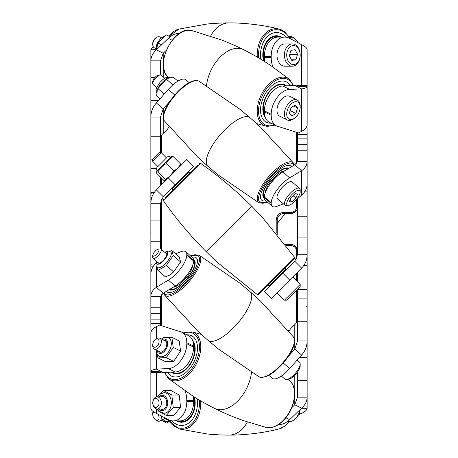 <?xml version="1.0" encoding="UTF-8"?>
<svg xmlns="http://www.w3.org/2000/svg" width="458" height="458" viewBox="0 0 458 458"><rect width="100%" height="100%" fill="white"/><g stroke="black" fill="none" stroke-linecap="round" stroke-linejoin="round"><path stroke-width="0.69" d="M293.555 213.062L291.059 213.56L283.651 213.56C279.741 213.943 277.6 216.09 277.216 219.995L277.216 234.416L277.216 219.995L276.208 219.92C276.638 215.363 279.122 212.856 283.668 212.398L291.082 212.398C294.391 212.048 296.194 210.233 296.481 206.953L296.481 199.47M293.538 244.933L291.059 244.44L285.145 244.44L291.059 244.44L294.311 245.322L295.708 246.421M279.099 215.449L280.811 214.224M281.63 213.886L283.651 213.56L283.668 212.398M297.173 248.86L297.494 250.869L295.65 246.364M296.481 207.319L297.494 207.131C297.133 211.018 294.986 213.165 291.059 213.56L295.616 211.676M291.082 212.678L291.059 213.56L295.593 211.693M291.082 245.322L291.059 244.44C294.981 244.83 297.122 246.971 297.494 250.869L295.622 246.335M150.859 153.069L150.859 148.718M154.993 259.921L150.859 259.921L150.859 323.657L160.506 323.657L160.506 325.42M150.859 215.466L150.859 206.764M296.481 250.681L297.494 250.869L296.481 251.047C296.183 247.761 294.385 245.946 291.082 245.602L286.032 245.602M229 274.852L229 272.71M229 185.295L229 183.154M297.494 207.131L296.481 206.953M150.859 263.837A1.03 0.349 0 0 0 151.884 264.186M150.859 232.967L151.884 233.007M150.859 194.163A1.03 0.349 0 0 1 151.884 193.814M297.494 318.951L297.494 298.129L307.141 298.129L307.141 321.241L297.494 321.241L297.494 318.951A9.263 8.021 0 0 1 294.78 324.625L294.78 349.116L297.494 340.929L297.494 321.241M294.78 375.297L294.78 404.769L301.604 408.181C305.217 404.872 307.066 401.191 307.141 397.138L307.141 357.687L299.251 357.687M294.78 164.794L301.604 170.702L289.656 177.87A19.299 6.824 130.9 0 0 271.205 202.883L264.38 196.974A19.299 6.824 -49.1 0 1 282.832 171.962L294.78 164.794L297.494 161.64L297.494 132.58M307.072 125.475L307.141 134.343L297.494 134.343M297.494 138.883L307.141 138.883L307.141 183.612A18.91 16.379 180 0 1 301.604 195.194L301.604 170.702C305.211 168.178 307.06 165.155 307.141 161.64L307.141 191.873L304.559 191.873M303.734 265.566L307.141 265.566L307.141 289.445L297.494 289.404M297.494 281.739L297.494 272.212M288.357 356.387L294.78 349.116L301.604 355.024C305.211 351.097 307.06 346.397 307.141 340.929L307.141 357.687M307.141 93.661L307.141 91.354M307.141 125.475L307.141 49.71C307.066 48.027 305.217 46.355 301.604 44.678L289.656 38.323A19.299 13.648 90 0 0 284.853 37.087A19.299 13.648 90 0 0 271.205 56.386L271.205 57.599A19.299 13.648 90 0 0 272.939 67.017M294.78 85.514L301.604 88.926C305.211 88.274 307.06 87.501 307.141 86.596L300.557 86.596L294.78 85.514L282.832 85.984L289.656 89.39A19.299 11.816 116.6 0 0 271.205 114.26L271.205 115.313A19.299 11.816 116.6 0 0 276.22 125.75A19.299 11.816 116.6 0 0 277.285 126.179L298.496 132.894L301.604 131.343A18.91 9.458 180 0 0 307.141 124.656L307.141 115.788M294.78 261.278L301.604 268.102C305.211 264.375 307.06 259.921 307.141 254.728L307.141 220.046L297.494 220.046L297.494 254.728L294.78 261.278L282.832 273.226L289.656 280.05L271.205 298.501L264.38 291.677L282.832 273.226M297.374 359.811A9.263 4.632 0 0 1 297.179 360.274M291.815 407.62L294.78 404.769L297.494 397.138L297.494 372.085M271.205 56.386L264.38 56.386L264.38 57.599L271.205 57.599M264.38 56.386A19.299 13.648 -90 0 1 278.029 37.087L284.853 37.087M264.678 61.584A19.299 13.648 -90 0 1 264.38 57.599M271.205 202.883L271.205 203.489A19.299 6.824 130.9 0 0 272.218 206.26A19.299 6.824 130.9 0 0 277.285 206.255L283.365 203.856M301.604 195.194L298.496 197.885L297.362 198.331M264.38 196.974L264.38 197.581L271.205 203.489M272.218 206.26L265.394 200.352A19.299 6.824 -49.1 0 1 264.38 197.581M301.604 268.102L289.656 280.05M301.604 131.343L301.604 88.926L289.656 89.39M271.205 114.26L264.38 110.847L264.38 111.901L271.205 115.313M264.38 110.847A19.299 11.816 -63.4 0 1 282.832 85.984M276.22 125.75L269.401 122.338A19.299 11.816 -63.4 0 1 264.38 111.901M301.604 355.024L289.656 368.553A19.299 6.824 130.9 0 1 272.218 378.268L268.806 375.314M288.775 331.191L291.672 327.315L294.78 324.625M301.604 408.181L289.656 419.66A19.299 11.816 116.6 0 1 278.716 424.411M297.494 360.549L297.494 359.679M297.494 289.445L297.494 298.129M297.998 198.079L307.141 198.079L307.141 216.216L297.494 216.216L297.494 220.046M297.494 216.216L297.494 198.28M297.494 86.15L297.494 85.377L307.141 85.377M307.141 138.883L307.141 134.343M307.141 198.079L307.141 191.873M307.141 216.216L307.141 220.046M297.494 254.728L307.141 254.728L307.141 259.348L306.568 259.348M307.141 265.566L307.141 259.348M307.141 289.445L307.141 298.129M297.494 340.929L307.141 340.929L307.141 321.241M299.177 413.322L301.604 413.322C305.217 411.645 307.066 409.973 307.141 408.29L307.141 397.138L297.494 397.138M301.604 413.322L298.358 415.051M307.141 408.29L301.49 408.29M307.141 161.64L297.494 161.64M160.506 139.049A9.263 8.021 180 0 1 163.22 133.375L163.22 108.884L160.506 117.071L160.506 152.772M169.649 101.602L163.22 108.884L156.396 102.976C152.789 106.903 150.94 111.603 150.859 117.071L150.859 159.871L152.766 159.871M163.22 77.024L163.22 53.231L156.396 49.819C152.783 53.128 150.934 56.809 150.859 60.862L150.859 100.313L158.749 100.313M150.928 332.525L150.859 323.657M160.506 177.12L160.506 185.788M154.266 192.434L150.859 192.434L150.859 159.871M160.506 117.071L150.859 117.071L150.859 100.313M150.859 364.339L150.859 366.646M150.859 332.525L150.859 408.29C150.934 409.973 152.783 411.645 156.396 413.322L168.344 419.677A19.299 13.648 -90 0 0 173.147 420.913A19.299 13.648 -90 0 0 186.795 401.614L186.795 400.401A19.299 13.648 -90 0 0 185.061 390.989M163.22 372.486L156.396 369.074C152.789 369.726 150.94 370.499 150.859 371.404L157.443 371.404L163.22 372.486L175.168 372.016L168.344 368.61A19.299 11.816 -63.4 0 0 186.795 343.74L186.795 342.687A19.299 11.816 -63.4 0 0 181.78 332.25A19.299 11.816 -63.4 0 0 180.715 331.821L159.504 325.106L156.396 326.657A18.91 9.458 0 0 0 150.859 333.344L150.859 342.212M160.506 296.36L163.22 293.206L156.396 287.298C152.789 289.822 150.94 292.845 150.859 296.36L160.506 296.36L160.506 323.657M150.859 293.967L150.859 274.388A18.91 16.379 0 0 1 156.201 262.978M163.22 196.722L156.396 189.898C152.789 193.625 150.94 198.079 150.859 203.272L150.859 237.954L160.506 237.954L160.506 203.272L163.22 196.722L175.168 184.774L168.344 177.95L186.795 159.499L193.619 166.323L175.168 184.774M166.185 50.38L163.22 53.231L160.506 60.862L160.506 74.935M186.795 401.614L193.619 401.614L193.619 400.401L186.795 400.401M193.619 401.614A19.299 13.648 90 0 1 179.971 420.913L173.147 420.913M193.322 396.416A19.299 13.648 90 0 1 193.619 400.401M156.396 266.275L156.396 287.298L168.344 280.13A19.299 6.824 -49.1 0 0 186.795 255.117L186.795 254.511A19.299 6.824 -49.1 0 0 185.782 251.74A19.299 6.824 -49.1 0 0 180.715 251.745L175.603 253.761M186.795 255.117L193.619 261.026L193.619 260.419L186.795 254.511M193.619 261.026A19.299 6.824 130.9 0 1 175.168 286.038L168.344 280.13M163.22 293.206L175.168 286.038M185.782 251.74L192.606 257.648A19.299 6.824 130.9 0 1 193.619 260.419M156.396 189.898L168.344 177.95M156.396 352.568L156.396 369.074L168.344 368.61M186.795 343.74L193.619 347.153L193.619 346.099L186.795 342.687M193.619 347.153A19.299 11.816 116.6 0 1 175.168 372.016M181.78 332.25L188.599 335.662A19.299 11.816 116.6 0 1 193.619 346.099M156.396 102.976L168.344 89.447A19.299 6.824 -49.1 0 1 185.782 79.732L189.194 82.686M169.22 126.814L166.328 130.685L163.22 133.375M156.396 49.819L168.344 38.34A19.299 11.816 -63.4 0 1 179.284 33.589M150.859 259.921L150.859 241.784L160.506 241.784L160.506 237.954M160.506 241.784L160.506 248.871M160.506 371.85L160.506 372.623L150.859 372.623M150.859 241.784L150.859 237.954M160.506 203.272L150.859 203.272L150.859 198.652L151.432 198.652M150.859 192.434L150.859 198.652M153.144 46.527L150.859 49.71L150.859 60.862L160.506 60.862M150.859 49.71L156.075 49.71M186.961 334.838A22.539 13.803 116.6 0 1 191.621 335.743A22.539 13.803 116.6 0 1 197.009 352.866A22.539 13.803 116.6 0 1 184.689 373.465A22.539 13.803 116.6 0 1 171.458 376.064A22.539 13.803 116.6 0 1 167.588 372.314A22.539 13.803 116.6 0 0 171.458 376.064L171.458 376.064A22.539 13.803 116.6 0 0 188.816 369.629A22.539 13.803 116.6 0 0 191.621 335.743L191.621 335.743A22.539 13.803 116.6 0 0 186.961 334.838M171.406 372.165A19.299 11.816 -63.4 0 0 172.906 373.167A19.299 11.816 -63.4 0 0 184.236 370.94A19.299 11.816 -63.4 0 0 192.818 340.855M158.457 344.113A4.46 2.731 -63.4 0 0 158.571 339.687A4.46 2.731 -63.4 0 0 155.285 339.63A4.46 2.731 -63.4 0 0 153.378 342.074A4.46 2.731 -63.4 0 0 152.766 344.668A4.46 2.731 -63.4 0 0 154.936 347.256A4.46 2.731 -63.4 0 0 158.457 344.113M155.285 339.63L156.201 338.937A6.08 3.721 116.6 0 1 159.779 338.233A6.08 3.721 116.6 0 1 160.523 345.057A6.08 3.721 116.6 0 1 154.346 349.105A6.08 3.721 116.6 0 1 152.766 345.819L152.766 344.668M299.95 409.767A11.141 6.824 116.6 0 1 298.645 413.837A11.141 6.824 116.6 0 1 293.876 419.952A11.141 6.824 116.6 0 1 287.63 421.394M293.876 419.952L294.792 419.265A9.521 5.834 -63.4 0 0 298.868 414.038A9.521 5.834 -63.4 0 0 300.122 409.601M163.798 340.237A6.435 3.939 116.6 0 1 165.109 340.5A6.435 3.939 116.6 0 1 166.472 346.145A6.435 3.939 116.6 0 1 159.355 352.007A6.435 3.939 116.6 0 1 158.359 351.109M180.578 351.063L173.639 361.368L165.332 361.58L157.981 357.904L166.288 357.698L173.227 347.387L180.578 351.063L179.215 340.964L171.864 337.288L163.558 337.5M156.018 349.941L156.476 352.815L158.611 355.849L159.447 356.364A10.294 6.303 -63.4 0 0 170.834 346.987A10.294 6.303 -63.4 0 0 168.653 337.952L167.737 337.598L164.027 337.712L161.456 339.069M156.854 353.719L157.981 357.904M166.288 357.698L173.639 361.368M173.227 347.387L171.864 337.288M184.866 367.127A15.606 9.555 -63.4 0 0 190.024 360.303A15.606 9.555 -63.4 0 0 190.351 359.639M172.403 372.125A18.652 11.421 -63.4 0 0 191.679 361.167A18.652 11.421 -63.4 0 0 193.31 342.727M171.601 372.159A19.299 11.816 -63.4 0 0 173.135 373.276M192.165 257.27A22.539 7.969 130.9 0 1 196.293 257.831A22.539 7.969 130.9 0 1 184.689 283.187A22.539 7.969 130.9 0 1 166.781 291.906A22.539 7.969 130.9 0 1 166.294 291.362A22.539 7.969 130.9 0 0 166.781 291.906A22.539 7.969 130.9 0 0 188.816 278.59A22.539 7.969 130.9 0 0 196.293 257.831L196.293 257.831A22.539 7.969 130.9 0 0 192.165 257.27M169.151 289.645A19.299 6.824 -49.1 0 0 184.236 281.991A19.299 6.824 -49.1 0 0 194.175 260.281A19.299 6.824 -49.1 0 0 193.597 259.909M158.457 251.803A4.46 1.574 -49.1 0 0 158.17 249.169A4.46 1.574 -49.1 0 0 153.378 253.555A4.46 1.574 -49.1 0 0 152.766 255.409A4.46 1.574 -49.1 0 0 154.936 255.65A4.46 1.574 -49.1 0 0 158.457 251.803M158.17 249.169L160.134 248.889A6.08 2.147 130.9 0 1 161.044 249.078A6.08 2.147 130.9 0 1 160.523 252.478A6.08 2.147 130.9 0 1 156.533 257.15A6.08 2.147 130.9 0 1 153.087 258.266A6.08 2.147 130.9 0 1 152.766 257.396L152.766 255.409M297.059 360.171L299.595 362.37A11.141 3.939 130.9 0 1 300.179 363.967A11.141 3.939 130.9 0 1 298.645 368.604A11.141 3.939 130.9 0 1 286.674 379.567A11.141 3.939 130.9 0 1 285.008 379.218L281.344 376.041M286.674 379.567L288.637 379.281A9.521 3.366 -49.1 0 0 298.868 369.915A9.521 3.366 -49.1 0 0 300.179 365.953L300.179 363.967M165.647 253.068A6.435 2.273 130.9 0 1 166.443 253.285A6.435 2.273 130.9 0 1 166.472 255.638A6.435 2.273 130.9 0 1 162.269 261.329A6.435 2.273 130.9 0 1 158.021 263.012A6.435 2.273 130.9 0 1 157.689 262.257M180.578 261.93L173.639 271.886L169.907 275.029L165.332 276.804L157.981 270.438L166.288 265.52L173.227 255.564L180.578 261.93L179.215 256.886L171.864 250.52L169.563 251.247M156.716 261.415L156.55 261.839C155.674 264.667 155.932 266.55 157.312 267.506A10.294 3.641 -49.1 0 0 164.113 264.816A10.294 3.641 -49.1 0 0 170.834 255.707A10.294 3.641 -49.1 0 0 170.788 251.946L168.395 251.047L164.674 252.226M156.499 266.487L157.981 270.438M166.288 265.52L173.639 271.886M173.227 255.564L171.864 250.52M173.227 287.2A15.606 5.519 -49.1 0 0 190.024 272.51A15.606 5.519 -49.1 0 0 192.56 265.657M194.387 260.493A19.299 6.824 -49.1 0 0 193.608 260.138M169.769 289.273A18.652 6.595 -49.1 0 0 191.679 272.052A18.652 6.595 -49.1 0 0 193.619 260.659M179.885 282.563A12.04 4.259 -49.1 0 0 188.278 273.3M173.147 186.795L186.795 173.153L187.236 173.593M197.478 165.607L165.601 197.478M284.653 268.274L258.53 294.397L257.207 294.511L294.505 257.213L294.391 258.53L284.653 268.274M292.399 260.528L294.391 258.53M152.766 161.365L152.766 159.075L158.457 153.384L159.069 152.772L161.359 152.772L152.766 161.365L157.936 166.535M284.424 300.185L286.714 300.185L300.179 286.719L300.179 284.424L284.424 300.185L276.97 292.736M157.684 166.781L166.472 157.993M180.578 163.97C179.112 167.118 176.799 169.431 173.639 170.914C171.698 174.532 168.933 177.298 165.332 179.215L165.057 180.675L163.97 180.584L156.619 173.233L156.527 172.145L157.981 171.864C159.899 168.269 162.67 165.498 166.288 163.563C167.76 160.415 170.073 158.102 173.227 156.619L180.578 163.97L180.429 165.865M156.773 167.691C155.915 170.267 155.915 171.481 156.773 171.332L171.326 156.773L173.227 156.619M157.981 171.864L165.332 179.215M166.288 163.563L173.639 170.914M267.947 284.979L269.241 285.941L286.101 269.075L284.973 267.947M173.027 190.059L171.899 188.931L186.956 173.868L188.925 171.899L190.053 173.027M279.609 169.363A22.539 7.969 130.9 0 0 264.18 186.589A22.539 7.969 130.9 0 0 261.701 200.175A22.539 7.969 130.9 0 0 265.84 200.736A22.539 7.969 130.9 0 1 261.701 200.175A22.539 7.969 130.9 0 1 265.692 184.156A22.539 7.969 130.9 0 1 283.737 166.804A22.539 7.969 130.9 0 1 291.214 166.099A22.539 7.969 130.9 0 0 279.609 169.363M264.403 198.096A19.299 6.824 -49.1 0 1 263.825 197.724A19.299 6.824 -49.1 0 1 265.943 186.091A19.299 6.824 -49.1 0 1 279.157 171.344A19.299 6.824 -49.1 0 1 288.843 168.361M291.7 166.643A22.539 7.969 130.9 0 0 291.214 166.099A22.539 7.969 130.9 0 1 291.7 166.643M164.674 78.289L161.044 75.141A6.08 2.147 130.9 0 0 160.523 74.935A6.08 2.147 130.9 0 0 160.134 74.952A6.08 2.147 130.9 0 0 155.439 78.329A6.08 2.147 130.9 0 0 152.766 83.459A6.08 2.147 130.9 0 0 153.087 84.329L156.716 87.478M285.008 205.276L277.559 198.829A11.141 3.939 -49.1 0 1 280.994 188.885A11.141 3.939 -49.1 0 1 291.196 181.603A11.141 3.939 -49.1 0 1 292.147 181.981L299.595 188.433A11.141 3.939 130.9 0 0 298.645 188.055A11.141 3.939 130.9 0 0 288.448 195.337A11.141 3.939 130.9 0 0 285.008 205.276A11.141 3.939 130.9 0 0 285.958 205.653A11.141 3.939 130.9 0 0 286.674 205.631L288.637 205.344A9.521 3.366 -49.1 0 1 288.025 205.367A9.521 3.366 -49.1 0 1 289.456 197.472A9.521 3.366 -49.1 0 1 298.868 190.328A9.521 3.366 -49.1 0 1 300.179 192.016A9.521 3.366 -49.1 0 1 295.994 200.054A9.521 3.366 -49.1 0 1 288.637 205.344M300.179 192.016L300.179 190.03A11.141 3.939 130.9 0 0 299.595 188.433M295.112 193.728L297.557 193.969L295.891 198.085L291.78 201.967L289.336 201.726L291.002 197.61L295.112 193.728M291.78 201.967L289.897 200.335M295.891 198.085L293.08 195.646M152.766 83.459L152.766 81.472A4.46 1.574 -49.1 0 1 154.724 77.711A4.46 1.574 -49.1 0 1 158.17 75.232L160.134 74.952M159.979 98.922L156.619 96.014L157.334 89.619A10.294 3.641 -49.1 0 1 166.884 78.593L173.227 77.076L177.927 81.14M157.077 90.283L157.981 88.606L166.288 79.137L167.576 78.203M157.981 88.606L164.279 94.056M166.288 79.137L172.918 84.873M265.434 192.343A15.606 5.519 -49.1 0 1 265.64 190.969A15.606 5.519 -49.1 0 1 273.615 178.059A15.606 5.519 -49.1 0 1 284.762 170.805M264.38 197.346A18.652 6.595 -49.1 0 1 263.527 192.503A18.652 6.595 -49.1 0 1 274.674 175.443A18.652 6.595 -49.1 0 1 288.225 168.727M264.392 197.867A19.299 6.824 -49.1 0 1 263.613 197.513M269.728 184.683A12.04 4.259 -49.1 0 1 278.086 175.46M279.609 81.387A22.539 13.803 116.6 0 0 262.05 100.955A22.539 13.803 116.6 0 0 266.379 122.257A22.539 13.803 116.6 0 0 271.044 123.162A22.539 13.803 116.6 0 1 269.178 123.105A22.539 13.803 116.6 0 1 266.379 122.257L266.379 122.257A22.539 13.803 116.6 0 1 263.127 98.075A22.539 13.803 116.6 0 1 283.737 81.095A22.539 13.803 116.6 0 1 286.542 81.936A22.539 13.803 116.6 0 0 279.609 81.387M265.188 117.151A19.299 11.816 -63.4 0 1 265.085 98.55A19.299 11.816 -63.4 0 1 279.157 84.369A19.299 11.816 -63.4 0 1 285.088 84.839A19.299 11.816 -63.4 0 1 286.588 85.835M290.412 85.686A22.539 13.803 116.6 0 0 286.542 81.936L286.542 81.936A22.539 13.803 116.6 0 1 290.412 85.686M161.456 37.802L159.779 36.961A6.08 3.721 116.6 0 0 156.201 37.67A6.08 3.721 116.6 0 0 152.766 44.546A6.08 3.721 116.6 0 0 153.602 47.254A6.08 3.721 116.6 0 0 154.346 47.838L156.018 48.674M287.321 119.985L279.867 116.258A11.141 6.824 -63.4 0 1 278.51 115.187A11.141 6.824 -63.4 0 1 279.42 102.019A11.141 6.824 -63.4 0 1 289.834 96.329L297.282 100.05A11.141 6.824 116.6 0 0 286.868 105.741A11.141 6.824 116.6 0 0 285.958 118.914A11.141 6.824 116.6 0 0 287.321 119.985A11.141 6.824 116.6 0 0 293.876 118.685L294.792 117.998A9.521 5.834 -63.4 0 1 288.025 118.193A9.521 5.834 -63.4 0 1 289.456 105.947A9.521 5.834 -63.4 0 1 298.868 102.987A9.521 5.834 -63.4 0 1 300.179 107.224A9.521 5.834 -63.4 0 1 294.792 117.998M300.179 107.224L300.179 106.079A11.141 6.824 116.6 0 0 298.645 101.121A11.141 6.824 116.6 0 0 297.282 100.05M295.112 105.122L297.557 107.985L295.891 113.452L291.78 116.063L289.336 113.2L291.002 107.733L295.112 105.122M297.557 107.985L293.67 106.038M295.891 113.452L290.137 110.573M152.766 44.546L152.766 43.401A4.46 2.731 -63.4 0 1 155.285 38.358L156.201 37.67M156.544 49.682L157.981 42.96L166.288 34.865L170.187 36.749M157.981 42.96L161.634 44.787M166.288 34.865L170.136 36.789M264.69 115.279A18.652 11.421 -63.4 0 1 263.527 105.392A18.652 11.421 -63.4 0 1 272.51 88.657A18.652 11.421 -63.4 0 1 285.592 85.875M284.859 84.73A19.299 11.816 -63.4 0 1 286.393 85.841M267.655 98.361A15.606 9.555 -63.4 0 1 273.111 90.896M279.609 32.97A22.539 15.938 90 0 0 276.46 32.524A22.539 15.938 90 0 0 260.791 59.191A22.539 15.938 90 0 1 276.46 32.524L276.46 32.524A22.539 15.938 90 0 1 283.737 35.014A22.539 15.938 90 0 1 286.158 37.172A22.539 15.938 90 0 0 279.609 32.97M263.43 60.805A19.299 13.648 -90 0 1 276.46 35.764A19.299 13.648 -90 0 1 279.157 36.148A19.299 13.648 -90 0 1 281.418 37.087M292.301 66.204L284.853 66.204A11.141 7.878 -90 0 1 278.51 61.67A11.141 7.878 -90 0 1 277.817 50.037A11.141 7.878 -90 0 1 284.853 43.922L292.301 43.922A11.141 7.878 90 0 0 285.271 50.037A11.141 7.878 90 0 0 285.958 61.67A11.141 7.878 90 0 0 292.301 66.204A11.141 7.878 90 0 0 300.179 55.063A9.521 6.733 -90 0 1 295.547 64.109A9.521 6.733 -90 0 1 288.025 60.714A9.521 6.733 -90 0 1 289.456 47.397A9.521 6.733 -90 0 1 298.868 49.412A9.521 6.733 -90 0 1 300.179 55.063A11.141 7.878 90 0 0 298.645 48.451A11.141 7.878 90 0 0 292.301 43.922M295.112 49.71L297.557 54.428L295.891 59.78L291.78 60.416L289.336 55.699L291.002 50.346L295.112 49.71M297.557 54.428L290.395 54.428L289.983 53.626M295.891 59.78L291.454 59.78M289.748 56.5L290.395 54.428M263.991 61.154A18.652 13.19 -90 0 1 263.527 51.393A18.652 13.19 -90 0 1 279.981 37.087M276.231 35.77A19.299 13.648 -90 0 1 280.966 37.087M289.822 37.379A9.521 5.834 -116.6 0 1 294.792 38.735L293.876 38.048A11.141 6.824 63.4 0 0 289.078 36.297M294.792 38.735A9.521 5.834 -116.6 0 1 298.358 42.949M154.111 412.108A4.46 2.731 -116.6 0 0 153.378 412.618A4.46 2.731 -116.6 0 0 152.766 414.599A4.46 2.731 -116.6 0 0 155.285 419.642A4.46 2.731 -116.6 0 0 158.457 419.734A4.46 2.731 -116.6 0 0 157.855 414.095M161.101 415.824A6.08 3.721 63.4 0 1 160.523 420.455A6.08 3.721 63.4 0 1 159.779 421.039A6.08 3.721 63.4 0 1 156.201 420.33L155.285 419.642M152.766 414.599L152.766 413.454A6.08 3.721 63.4 0 1 153.144 411.473M164.016 421.555L166.288 423.135L169.008 421.824M165.756 418.303A6.435 3.939 63.4 0 1 165.109 418.772A6.435 3.939 63.4 0 1 163.798 419.03M197.209 398.815A22.539 15.938 90 0 1 184.689 425.03A22.539 15.938 90 0 1 181.54 425.476A22.539 15.938 90 0 1 171.842 420.828A22.539 15.938 90 0 0 181.54 425.476L181.54 425.476A22.539 15.938 90 0 0 188.816 422.986A22.539 15.938 90 0 0 197.209 398.815M176.576 420.913A19.299 13.648 -90 0 0 181.54 422.236A19.299 13.648 -90 0 0 184.236 421.852A19.299 13.648 -90 0 0 194.564 397.195M158.457 405.582A4.46 3.154 -90 0 0 157.787 399.347A4.46 3.154 -90 0 0 153.378 400.292A4.46 3.154 -90 0 0 152.766 402.937A6.08 4.299 90 0 1 153.602 399.33A6.08 4.299 90 0 1 157.065 396.857A6.08 4.299 90 0 1 160.901 400.195A6.08 4.299 90 0 1 160.523 406.544A6.08 4.299 90 0 1 157.065 409.017A6.08 4.299 90 0 1 152.766 402.937A4.46 3.154 -90 0 0 154.936 407.173A4.46 3.154 -90 0 0 158.457 405.582M160.741 396.857A6.435 4.551 90 0 1 162.229 396.502A6.435 4.551 90 0 1 166.472 405.261A6.435 4.551 90 0 1 162.229 409.372A6.435 4.551 90 0 1 160.741 409.017M180.578 407.488L173.639 415.383L166.288 415.383L173.227 407.488L180.578 407.488L179.215 395.042L171.864 395.042L163.558 390.491L159.321 394.584M157.541 409.017L159.544 411.49L164.05 413.231A10.294 7.276 -90 0 0 170.834 406.658A10.294 7.276 -90 0 0 164.05 392.643L159.544 394.384L157.541 396.857M157.472 408.988L157.981 410.832L166.288 415.383M163.558 390.491L170.908 390.491L179.215 395.042M173.227 407.488L171.864 395.042M178.019 420.913A18.652 13.19 -90 0 0 191.679 414.868A18.652 13.19 -90 0 0 194.009 396.846M177.034 420.913A19.299 13.648 -90 0 0 181.769 422.23M288.019 330.281L289.473 330.264M296.481 322.598L296.481 290.418M296.481 280.725L296.481 273.226M296.481 258.936L296.481 251.047M276.208 233.185L276.208 219.92M296.481 163.666L296.481 132.259M161.519 135.402L161.519 152.926M161.519 178.133L161.519 184.774M161.519 199.064L161.519 249.49M161.519 294.334L161.519 325.741M291.059 213.56L291.082 212.398M291.059 244.44L291.082 245.602M307.141 346.477L306.396 346.477M301.604 44.678L301.604 85.377M307.141 380.661L297.494 380.661M307.141 150.802L297.494 150.802M307.141 85.446L297.494 85.446M307.141 237.107L297.494 237.107M282.832 171.962L289.656 177.87M283.262 363.017L289.656 368.553M285.849 417.753L289.656 419.66M150.859 266.127L153.441 266.127M150.859 168.555L156.201 168.555M150.859 111.523L151.604 111.523M156.396 413.322L156.396 408.942M156.396 396.931L156.396 372.623M156.396 338.8L156.396 326.657M160.506 319.117L150.859 319.117M150.859 77.339L155.062 77.339M150.859 307.198L160.506 307.198M150.859 372.554L160.506 372.554M150.859 220.893L160.506 220.893M150.859 136.759L160.506 136.759M174.738 94.989L168.344 89.447M172.151 40.247L168.344 38.34M201.337 334.409L191.873 331.855A26.375 16.15 116.6 0 1 198.732 337.477A26.375 16.15 116.6 0 1 190.66 372.268A26.375 16.15 116.6 0 1 168.498 378.6L193.894 396.777C200.249 400.847 210.142 406.223 214.584 408.387A32.163 19.694 -63.4 0 0 214.647 408.416A32.163 19.694 -63.4 0 0 237.296 401.42A32.163 19.694 -63.4 0 0 251.516 372.291M164.903 372.423A25.362 15.532 -63.4 0 0 189.732 371.346A25.362 15.532 -63.4 0 0 199.173 343.094A25.362 15.532 -63.4 0 0 183.481 333.098M214.647 408.416C228.508 415.194 233.38 416.906 243.49 420.639L266.127 427.417A26.375 16.15 -63.4 0 0 284.378 419.127A26.375 16.15 -63.4 0 0 292.45 384.336A26.375 16.15 -63.4 0 0 289.502 380.667L287.91 379.384M156.905 350.387A7.717 4.729 -63.4 0 0 161.829 353.118A7.717 4.729 -63.4 0 0 167.319 346.122A7.717 4.729 -63.4 0 0 162.344 339.51M190.66 279.746A26.375 9.326 130.9 0 1 165.55 295.782A26.375 9.326 130.9 0 1 164.445 294.883L197.65 330.991L207.938 340.277A32.163 11.37 -49.1 0 0 207.949 340.288A32.163 11.37 -49.1 0 0 208.768 340.838A32.163 11.37 -49.1 0 0 238.492 322.363A32.163 11.37 -49.1 0 0 250.062 291.666A32.163 11.37 -49.1 0 0 250.051 291.654L239.385 282.798L198.904 255.095A26.375 9.326 130.9 0 1 190.66 279.746M198.732 254.997A26.375 9.326 130.9 0 1 198.904 255.095L190.597 255.913M164.01 292.731A25.362 8.965 -49.1 0 0 189.732 279.054A25.362 8.965 -49.1 0 0 199.465 259.749A25.362 8.965 -49.1 0 0 190.728 256.022M207.949 340.288L218.769 349.271L259.096 376.848A26.375 9.326 -49.1 0 0 259.268 376.94A26.375 9.326 -49.1 0 0 284.378 360.904A26.375 9.326 -49.1 0 0 293.549 337.059L260.493 301.089L250.062 291.666M156.98 261.638A7.717 2.731 -49.1 0 0 160.495 263.31A7.717 2.731 -49.1 0 0 167.319 255.135A7.717 2.731 -49.1 0 0 164.937 252.45M163.495 200.793C175.122 217.367 187.975 232.927 202.052 247.475L206.255 251.745L251.74 206.26L247.469 202.058C232.922 187.975 217.361 175.122 200.793 163.495L163.495 200.793L163.609 199.476M164.445 120.946C158.159 114.706 176.158 88.772 189.996 82.268C193.745 80.362 196.717 79.99 198.904 81.158A26.375 9.326 130.9 0 0 190.66 82.348A26.375 9.326 130.9 0 0 165.55 109.8A26.375 9.326 130.9 0 0 164.445 120.946L197.65 157.054L207.938 166.34A32.163 11.37 -49.1 0 1 208.768 152.211A32.163 11.37 -49.1 0 1 229.973 125.12A32.163 11.37 -49.1 0 1 250.045 117.717A32.163 11.37 -49.1 0 1 250.062 117.729L260.493 127.152L293.549 163.122A26.375 9.326 -49.1 0 0 284.378 163.506A26.375 9.326 -49.1 0 0 259.268 190.957A26.375 9.326 -49.1 0 0 259.096 202.911L267.403 202.093M259.096 202.911L218.769 175.334L207.949 166.351A32.163 11.37 -49.1 0 1 207.938 166.34M293.984 165.269A25.362 8.965 130.9 0 0 284.653 164.76A25.362 8.965 130.9 0 0 260.774 190.574A25.362 8.965 130.9 0 0 267.277 201.978M168.498 77.333C153.653 67.171 172.803 26.575 190.591 30.348L191.873 30.589A26.375 16.15 116.6 0 0 190.66 30.36A26.375 16.15 116.6 0 0 165.55 52.802A26.375 16.15 116.6 0 0 168.235 77.11M206.484 85.715A32.163 19.694 -63.4 0 1 208.768 75.759A32.163 19.694 -63.4 0 1 243.353 49.584A32.163 19.694 -63.4 0 1 243.416 49.613C257.156 56.637 261.444 59.511 270.495 65.357L289.502 79.4A26.375 16.15 -63.4 0 0 284.378 77.219A26.375 16.15 -63.4 0 0 259.268 99.661A26.375 16.15 -63.4 0 0 266.127 126.145L267.409 126.391L275.029 125.154M267.34 126.374A26.375 16.15 -63.4 0 1 266.127 126.145L256.657 123.591M293.097 85.577A25.362 15.532 116.6 0 0 284.653 78.467A25.362 15.532 116.6 0 0 260.505 100.044A25.362 15.532 116.6 0 0 268.268 125.732A25.362 15.532 116.6 0 0 274.519 124.902M210.657 36.05A32.163 22.745 -90 0 1 228.948 22.9C225.439 22.826 213.48 23.249 206.604 24.119L178.883 29.094A26.375 18.652 90 0 0 169.094 36.216M228.948 22.9A32.163 22.745 -90 0 1 229.052 22.9C243.152 22.768 263.327 24.909 279.117 29.094A26.375 18.652 -90 0 1 284.378 31.602M257.264 57.095A26.375 18.652 -90 0 1 259.268 43.018A26.375 18.652 -90 0 1 279.117 29.094L284.527 31.671L290.733 38.896M290.063 38.541A25.362 17.931 90 0 0 284.653 32.501A25.362 17.931 90 0 0 266.27 34.195A25.362 17.931 90 0 0 258.638 57.903M162.344 419.757A7.717 4.729 -116.6 0 0 166.849 418.887M200.736 400.905A26.375 18.652 90 0 1 190.66 426.398A26.375 18.652 90 0 1 178.883 428.906L206.604 433.881C213.48 434.751 225.439 435.174 228.948 435.1A32.163 22.745 -90 0 0 229.052 435.1A32.163 22.745 -90 0 0 247.343 421.955M167.937 419.459A25.362 17.931 -90 0 0 189.732 425.499A25.362 17.931 -90 0 0 199.362 400.097M229.052 435.1C243.152 435.232 263.327 433.091 279.117 428.906A26.375 18.652 -90 0 0 284.378 426.398A26.375 18.652 -90 0 0 288.964 421.698M158.869 409.017A7.717 5.456 -90 0 0 167.319 405.725A7.717 5.456 -90 0 0 165.481 396.737A7.717 5.456 -90 0 0 158.869 396.857M306.133 306.339L307.141 307.37M289.313 330.476L288.197 330.493M297.494 144.339L307.141 144.339M160.506 313.661L150.859 313.661M168.498 378.6L164.405 372.44M289.502 380.667C298.175 387.021 295.404 407.574 284.693 419.127C278.504 425.86 272.315 428.625 266.127 427.417M191.873 331.855L182.977 332.846M160.666 352.265L154.346 349.105M166.105 341.393L159.779 338.233M163.54 293.011L164.445 294.883M293.549 337.059C296.252 342.258 293.309 350.33 284.721 361.282C274.182 373.539 265.64 378.732 259.096 376.848M158.817 263.23L153.087 258.266M166.775 254.041L161.044 249.078M179.862 263.768L180.446 262.279M170.313 274.794L169.907 275.029M270.764 284.412L271.205 284.853M284.412 270.77L284.853 271.21M251.74 206.26L261.902 216.817L294.505 257.213M206.255 251.745L216.817 261.902L257.207 294.511M200.793 163.495L199.47 163.609M166.529 157.936L161.359 152.772M292.731 276.976L300.179 284.424M165.865 180.429L165.057 180.675M156.773 171.332L156.527 172.145M171.326 156.773C171.469 155.915 170.256 155.915 167.691 156.773M198.904 81.158L239.385 108.861L250.045 117.717M294.46 164.989L293.549 163.122M169.763 77.385L168.395 77.11L165.79 77.705L162.813 79.606L160.06 82.291L156.722 87.467L156.081 89.694L156.544 92.625M191.873 30.589L221.649 40.001C228.719 42.646 238.956 47.329 243.353 49.584M293.589 85.56L289.502 79.4M164.016 36.445L160.649 38.461L157.552 42.571L156.493 45.302L156.121 50.077M178.883 29.094L169.008 36.176M277.216 223.584L285.145 213.56M165.51 418.171L159.779 421.039M168.641 421.32L167.737 421.669L164.027 421.56L161.456 420.198M178.883 428.906L167.267 419.104M289.078 421.704L284.527 426.329L279.117 428.906M163.718 409.017L157.065 409.017M163.718 396.857L157.065 396.857"/></g></svg>
